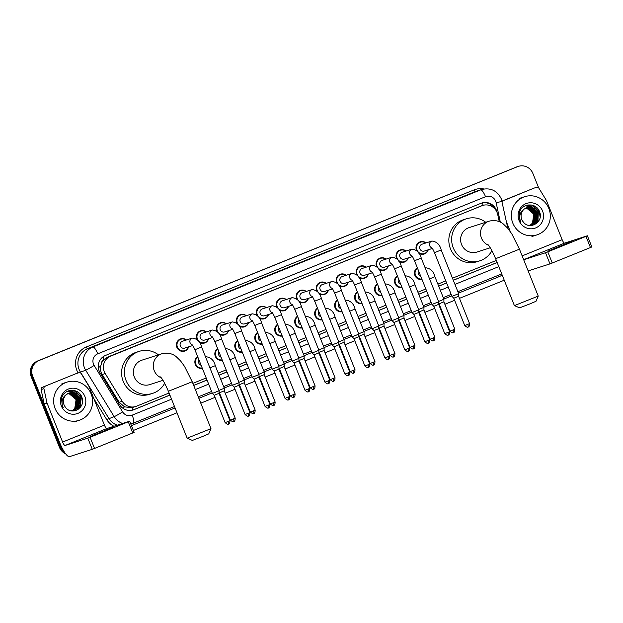 <?xml version="1.0" encoding="UTF-8"?>
<svg xmlns="http://www.w3.org/2000/svg" width="623" height="623" viewBox="0 0 623 623"><rect width="100%" height="100%" fill="white"/><g stroke="black" fill="none" stroke-linecap="round" stroke-linejoin="round"><path stroke-width="0.93" d="M421.989 279.408A6.417 6.222 -107.8 0 1 417.301 267.695M402.022 287.491A6.417 6.222 -107.8 0 1 397.334 275.787M382.055 295.582A6.417 6.222 -107.8 0 1 377.374 283.878M362.088 303.674A6.417 6.222 -107.8 0 1 357.407 291.961M342.12 311.757A6.417 6.222 -107.8 0 1 337.44 300.052M322.153 319.848A6.417 6.222 -107.8 0 1 317.473 308.144M302.186 327.939A6.417 6.222 -107.8 0 1 297.506 316.227M282.227 336.023A6.417 6.222 -107.8 0 1 277.539 324.318M262.26 344.114A6.417 6.222 -107.8 0 1 257.572 332.409M242.292 352.205A6.417 6.222 -107.8 0 1 237.604 340.493M222.325 360.289A6.417 6.222 -107.8 0 1 217.645 348.584M202.358 368.38A6.417 6.222 -107.8 0 1 197.678 356.675M368.341 274.058A6.417 6.222 -107.8 0 1 358.918 277.484M356.59 274.564A6.417 6.222 -107.8 0 1 356.574 274.533A6.417 6.222 -107.8 0 1 366.129 267.181M348.374 282.141A6.417 6.222 -107.8 0 1 338.951 285.568M336.622 282.655A6.417 6.222 -107.8 0 1 346.162 275.273M328.407 290.232A6.417 6.222 -107.8 0 1 318.992 293.659M316.655 290.739A6.417 6.222 -107.8 0 1 316.64 290.707A6.417 6.222 -107.8 0 1 326.195 283.364M308.44 298.324A6.417 6.222 -107.8 0 1 299.024 301.75M296.688 298.83A6.417 6.222 -107.8 0 1 296.673 298.799A6.417 6.222 -107.8 0 1 306.228 291.447M388.308 265.966A6.417 6.222 -107.8 0 1 378.885 269.393M376.549 266.473A6.417 6.222 -107.8 0 1 376.541 266.442A6.417 6.222 -107.8 0 1 386.096 259.098M428.235 249.792A6.417 6.222 -107.8 0 1 418.82 253.218M416.483 250.298A6.417 6.222 -107.8 0 1 416.468 250.267A6.417 6.222 -107.8 0 1 426.031 242.915M408.275 257.875A6.417 6.222 -107.8 0 1 398.852 261.302M396.516 258.389A6.417 6.222 -107.8 0 1 406.064 251.007M288.472 306.407A6.417 6.222 -107.8 0 1 279.057 309.833M276.721 306.921A6.417 6.222 -107.8 0 1 286.269 299.538M268.505 314.498A6.417 6.222 -107.8 0 1 259.09 317.925M256.754 315.004A6.417 6.222 -107.8 0 1 256.738 314.973A6.417 6.222 -107.8 0 1 266.301 307.63M248.546 322.589A6.417 6.222 -107.8 0 1 239.123 326.016M236.787 323.096A6.417 6.222 -107.8 0 1 236.771 323.064A6.417 6.222 -107.8 0 1 246.334 315.713M228.579 330.673A6.417 6.222 -107.8 0 1 219.156 334.099M216.82 331.187A6.417 6.222 -107.8 0 1 216.812 331.148A6.417 6.222 -107.8 0 1 226.367 323.804M208.612 338.764A6.417 6.222 -107.8 0 1 199.189 342.191M196.852 339.27A6.417 6.222 -107.8 0 1 196.845 339.239A6.417 6.222 -107.8 0 1 206.4 331.895M188.644 346.855A6.417 6.222 -107.8 0 1 176.877 347.33A6.417 6.222 -107.8 0 1 186.433 339.979M499.249 221.648L497.722 214.538A12.032 11.666 72.2 0 0 481.828 205.746L110.629 356.122A12.032 11.666 72.2 0 0 105.225 373.543L122.225 401.274A12.032 11.666 72.2 0 0 136.562 406.188L169.082 393.012M101.635 363.038A12.032 11.666 -107.8 0 1 104.236 359.346L104.049 359.424A4.011 3.886 72.2 0 0 101.635 363.038L100.685 366.207C100.178 369.174 100.677 371.947 102.18 374.524L119.18 402.248L124.577 406.874L131.905 407.66L135.775 406.469M482.615 205.458L107.81 357.026L104.236 359.346M192.873 383.371L206.197 377.974M218.252 373.091L226.165 369.891M238.212 365.008L246.132 361.799M258.179 356.917L266.099 353.708M278.146 348.825L286.058 345.625M298.113 340.742L306.025 337.534M318.08 332.651L325.993 329.442M338.048 324.56L345.96 321.359M358.015 316.476L365.927 313.268M377.982 308.385L385.894 305.177M397.949 300.294L405.861 297.093M417.908 292.21L425.828 289.002M437.876 284.119L445.788 280.911M452.485 278.201L496.329 260.437M496.944 212.139L496.936 212.093A12.032 11.666 72.2 0 0 481.042 203.293L105.505 355.429A12.032 11.666 72.2 0 0 100.101 372.85L119.647 404.74A12.032 11.666 72.2 0 0 133.992 409.654L169.923 395.099M481.454 203.137A12.032 11.666 -107.8 0 1 494.95 209.001M81.722 397.24A16.042 15.552 -107.8 0 1 82.4 399.312A16.042 15.552 -107.8 0 0 81.722 397.24A16.042 15.552 -107.8 0 0 80.126 394.195A16.042 15.552 -107.8 0 1 81.722 397.24M539.432 211.812A16.042 15.552 -107.8 0 1 540.11 213.884A16.042 15.552 -107.8 0 0 539.432 211.812A16.042 15.552 -107.8 0 0 537.828 208.775A16.042 15.552 -107.8 0 1 539.432 211.812M63.787 451.075A12.032 11.666 -107.8 0 1 60.945 446.823L32.645 376.082A12.032 11.666 -107.8 0 1 38.992 360.538L517.604 166.645A12.032 11.666 -107.8 0 1 532.883 173.435L538.661 187.866M504.241 280.218L459.463 298.355M454.634 300.309L444.861 304.273M440.025 306.228L439.495 306.446M434.667 308.401L424.894 312.357M420.058 314.319L419.528 314.529M414.7 316.492L404.927 320.448M400.091 322.41L399.561 322.621M394.733 324.575L384.959 328.539M380.131 330.494L379.594 330.712M374.766 332.666L364.992 336.622M360.164 338.585L359.635 338.795M354.799 340.758L345.025 344.714M340.197 346.676L339.667 346.886M334.831 348.841L325.058 352.805M320.23 354.76L319.7 354.978M314.864 356.932L305.099 360.888M300.263 362.851L299.733 363.061M294.897 365.023L285.132 368.98M280.295 370.942L279.766 371.152M274.938 373.107L265.164 377.071M260.328 379.025L259.799 379.243M254.971 381.198L245.197 385.154M240.361 387.117L239.832 387.327M235.003 389.289L225.23 393.245M220.402 395.208L219.864 395.418M215.036 397.373L200.785 403.151M176.994 412.784L133.377 430.462M65.672 453.879A12.032 11.666 -107.8 0 1 59.442 447.306L31.15 376.565A12.032 11.666 -107.8 0 1 37.497 361.021L516.856 166.886A12.032 11.666 -107.8 0 1 517.643 166.598A12.032 11.666 -107.8 0 0 516.856 166.886L38.244 360.779L517.604 166.645M31.15 376.565L31.898 376.323A12.032 11.666 -107.8 0 1 38.244 360.779A12.032 11.666 -107.8 0 0 31.898 376.323L60.19 447.065L31.898 376.323L32.645 376.082M64.885 452.796A12.032 11.666 -107.8 0 1 60.19 447.065A12.032 11.666 -107.8 0 0 64.885 452.796M193.706 385.458L207.031 380.061M219.086 375.178L226.998 371.97M239.053 367.087L246.965 363.887M259.012 359.004L266.932 355.795M278.979 350.913L286.899 347.704M298.947 342.821L306.859 339.621M318.914 334.738L326.826 331.529M338.881 326.647L346.793 323.438M358.848 318.555L366.76 315.355M378.815 310.472L386.727 307.264M398.782 302.381L406.694 299.172M418.749 294.29L426.662 291.089M438.709 286.206L446.629 282.998M453.318 280.288L497.162 262.524M169.9 395.044L133.244 409.895A12.032 11.666 -107.8 0 1 132.831 410.051M497.084 262.493L497.146 262.478A12.032 11.666 -107.8 0 1 497.084 262.493L453.295 280.233M446.605 282.943L438.693 286.152M426.638 291.034L418.726 294.243M406.671 299.126L398.759 302.326M386.704 307.209L378.792 310.418M366.737 315.3L358.825 318.509M346.77 323.392L338.857 326.592M326.81 331.475L318.89 334.683M306.843 339.566L298.923 342.775M286.876 347.657L278.964 350.858M266.909 355.741L258.997 358.949M246.942 363.832L239.03 367.04M226.974 371.923L219.062 375.124M207.007 380.007L193.691 385.403M516.109 167.128A12.032 11.666 -107.8 0 1 516.895 166.839L518.391 166.357M512.807 223.089A20.053 19.438 -107.8 0 1 524.691 196.697A20.053 19.438 -107.8 0 1 548.847 208.487A20.053 19.438 -107.8 0 1 536.964 234.879A20.053 19.438 -107.8 0 1 512.807 223.089M531.847 224.981L536.021 221.998L537.384 213.004L530.594 207.303L526.894 207.537M528.608 225.339L531.995 224.934L536.325 221.905L537.68 212.902L530.889 207.202L527.042 207.482L524.27 209.024A9.065 8.784 -107.8 0 0 523.203 221.85C529.495 230.806 543.809 221.936 539.682 212.155C536.707 201.891 521.101 202.989 519.302 213.175L519.909 220.184L520.898 222.131L520.135 220.09C519.06 215.254 520.439 211.563 524.27 209.024M531.24 225.137L534.838 222.38L536.193 213.385L529.402 207.685L526.31 207.763M531.396 225.105L535.134 222.286L536.489 213.284L529.698 207.584L526.458 207.7M530.625 225.253L533.646 222.769L535.001 213.767L528.211 208.066L525.742 208.035M530.78 225.23L533.942 222.668L535.297 213.673L528.514 207.965L525.882 207.957M529.994 225.331L532.455 223.151L533.81 214.148L527.027 208.448L525.189 208.355M530.15 225.316L532.751 223.05L534.113 214.055L527.323 208.355L525.321 208.269M542.578 211.026A13.075 12.678 -107.8 0 1 535.679 227.925A13.075 12.678 -107.8 0 1 519.076 220.55A13.075 12.678 -107.8 0 1 525.968 203.651A13.075 12.678 -107.8 0 1 542.578 211.026M534.363 224.778L535.57 222.754M535.764 222.318L536.528 219.771M536.715 217.832L535.92 213.261L534.316 210.348M533.086 208.939L531.139 207.404M530.765 207.186L525.446 205.707M535.858 223.961L537.711 219.382M537.906 217.45L537.112 212.879L535.507 209.967M534.277 208.557L528.195 205.465L526.451 205.325M537.89 222.123L538.295 212.498L529.386 205.084L528.031 204.951M540.234 215.363L539.487 212.116L532.797 205.302M536.496 218.992L535.772 213.307L533.483 209.562M537.688 218.611L536.956 212.926L534.674 209.18M537.594 222.458L538.147 212.544L529.231 205.131L527.767 204.99M540.125 217.061L539.339 212.163L531.59 205.006M562.896 245.392L571.821 241.592L567.156 243.266L547.983 251.124L562.896 245.392M502.037 201.245L533.685 188.247A2.001 1.947 -107.8 0 1 533.81 188.201L536.621 187.297A2.001 1.947 72.2 0 0 536.496 187.344M502.006 201.089L533.685 188.247M591.788 246.965L590.456 247.541L585.986 236.374L587.38 235.782L564.563 243.11A4.011 0.981 67.9 0 1 562.141 239.691L546.566 200.762A2.001 1.947 72.2 0 0 546.41 200.45L538.879 188.169A2.001 1.947 72.2 0 0 536.621 187.297M552.251 263.015L549.984 263.895L545.514 252.728L547.788 251.848L552.251 263.015L590.456 247.541M528.164 270.912L549.984 263.895M547.788 251.848L585.986 236.374M545.514 252.728L523.694 259.744M502.792 200.995A2.001 1.947 72.2 0 0 502.091 201.494L496.126 202.584A8.021 7.772 72.2 0 0 485.535 196.72L97.741 353.817A8.021 7.772 72.2 0 0 94.135 365.436L122.606 411.873A8.021 7.772 72.2 0 0 132.169 415.152L171.559 399.195M510.346 231.663L506.507 222.053M538.225 296.081L535.998 301.298L529.861 303.907L519.613 307.848L514.403 305.613L538.233 296.081L519.465 249.169L495.635 258.701L514.396 305.613M488.494 245.252A12.834 12.444 72.2 0 1 481.462 238.079A12.834 12.444 72.2 0 1 488.23 221.492A12.834 12.444 72.2 0 1 489.071 221.188L469.158 227.59A12.834 12.444 72.2 0 0 461.55 244.481A12.834 12.444 72.2 0 0 477.016 252.027L490.231 247.775M491.913 250.687A22.054 21.384 -107.8 0 1 479.835 260.803A22.054 21.384 -107.8 0 1 453.264 247.837A22.054 21.384 -107.8 0 1 466.331 218.805A22.054 21.384 -107.8 0 1 485.714 222.263M479.835 260.803L477.031 261.707A22.054 21.384 -107.8 0 1 450.452 248.741A22.054 21.384 -107.8 0 1 463.528 219.709L466.331 218.805M210.987 428.655L208.752 433.865L202.615 436.482L192.367 440.422L187.157 438.187L210.987 428.655L192.219 381.743L168.389 391.275L187.157 438.187M161.256 377.826A12.834 12.444 72.2 0 1 154.224 370.646A12.834 12.444 72.2 0 1 160.991 354.059A12.834 12.444 72.2 0 1 161.824 353.755L141.912 360.164A12.834 12.444 72.2 0 0 134.311 377.047A12.834 12.444 72.2 0 0 149.769 384.593L162.985 380.341M164.674 383.254A22.054 21.384 -107.8 0 1 152.596 393.378A22.054 21.384 -107.8 0 1 126.017 380.412A22.054 21.384 -107.8 0 1 139.093 351.38A22.054 21.384 -107.8 0 1 158.468 354.837M152.596 393.378L149.785 394.281A22.054 21.384 -107.8 0 1 123.206 381.315A22.054 21.384 -107.8 0 1 136.281 352.283L139.093 351.38M432.346 248.468L424.279 251.061A3.606 3.497 -107.8 0 1 419.933 248.943A3.606 3.497 -107.8 0 1 422.067 244.193L431.887 241.031A3.606 3.497 -107.8 0 0 431.903 247.876M427.97 249.878A6.012 5.833 -107.8 0 1 417.021 250.057A6.012 5.833 -107.8 0 1 425.758 243.001M434.488 252.658L441.193 249.971L458.676 293.682L451.971 296.361L434.488 252.658C432.058 247.206 431.973 248.234 431.677 247.619M458.559 296.307L453.793 298.222L451.971 296.361M469.563 323.617C469.438 328.469 467.406 326.514 468.122 326.997A2.609 0.639 -112.1 0 0 468.122 326.997A2.609 0.639 -112.1 0 0 467.756 324.388L469.563 323.617L458.637 296.291L458.676 293.682M412.379 256.559L404.311 259.152A3.606 3.497 -107.8 0 1 399.966 257.026A3.606 3.497 -107.8 0 1 402.1 252.276L411.92 249.122A3.606 3.497 -107.8 0 0 411.943 255.96M408.003 257.961A6.012 5.833 -107.8 0 1 397.053 258.148A6.012 5.833 -107.8 0 1 405.791 251.092M414.521 260.741L421.226 258.062L438.709 301.773L432.004 304.452L414.521 260.741C412.091 255.29 412.005 256.326 411.71 255.71M438.592 304.398L433.826 306.314L432.004 304.452M448.147 335.096A2.609 0.639 -112.1 0 0 448.155 335.088A2.609 0.639 -112.1 0 0 447.789 332.48L449.604 331.701L438.67 304.374L438.709 301.773M392.42 264.643L384.344 267.244A3.606 3.497 -107.8 0 1 379.999 265.118A3.606 3.497 -107.8 0 1 382.133 260.367L391.953 257.213A3.606 3.497 -107.8 0 0 391.976 264.051M388.036 266.052A6.012 5.833 -107.8 0 1 377.086 266.231A6.012 5.833 -107.8 0 1 385.832 259.184M394.554 268.832L401.259 266.153L418.742 309.857L412.037 312.544L394.554 268.832C392.124 263.381 392.046 264.417 391.742 263.802M418.625 312.481L413.867 314.405L412.037 312.544M429.636 339.792C429.512 344.644 427.471 342.689 428.196 343.18A2.609 0.639 -112.1 0 0 428.196 343.18A2.609 0.639 -112.1 0 0 427.822 340.563L429.636 339.792L418.703 312.466L418.742 309.857M372.453 272.734L364.377 275.327A3.606 3.497 -107.8 0 1 360.032 273.209A3.606 3.497 -107.8 0 1 362.173 268.458L371.986 265.297A3.606 3.497 -107.8 0 0 372.009 272.142M368.068 274.143A6.012 5.833 -107.8 0 1 357.119 274.322A6.012 5.833 -107.8 0 1 365.865 267.267M374.587 276.924L381.292 274.237L398.775 317.948L392.069 320.627L374.587 276.924C372.157 271.472 372.079 272.5 371.775 271.885M398.658 320.572L393.9 322.488L392.069 320.627M409.669 347.883C409.545 352.735 407.504 350.78 408.229 351.263A2.609 0.639 -112.1 0 0 408.229 351.263A2.609 0.639 -112.1 0 0 407.855 348.654L409.669 347.883L398.736 320.557L398.775 317.948M352.486 280.825L344.41 283.418A3.606 3.497 -107.8 0 1 340.065 281.292A3.606 3.497 -107.8 0 1 342.206 276.542L352.018 273.388A3.606 3.497 -107.8 0 0 352.042 280.225M348.109 282.227A6.012 5.833 -107.8 0 1 337.152 282.414A6.012 5.833 -107.8 0 1 345.897 275.358M354.627 285.007L361.324 282.328L378.807 326.039L372.102 328.718L354.627 285.007C352.19 279.556 352.112 280.591 351.808 279.976M378.691 328.664L373.932 330.579L372.11 328.718M389.702 355.967C389.577 360.818 387.537 358.871 388.261 359.354A2.609 0.639 -112.1 0 0 388.261 359.354A2.609 0.639 -112.1 0 0 387.888 356.745L389.702 355.967L378.768 328.64L378.807 326.039M332.518 288.908L324.451 291.509A3.606 3.497 -107.8 0 1 320.097 289.384A3.606 3.497 -107.8 0 1 322.239 284.633L332.051 281.479A3.606 3.497 -107.8 0 0 332.075 288.317M328.142 290.318A6.012 5.833 -107.8 0 1 317.185 290.497A6.012 5.833 -107.8 0 1 325.93 283.449M334.66 293.098L341.357 290.419L358.84 334.123L352.143 336.809L334.66 293.098C332.23 287.647 332.145 288.683 331.841 288.067M358.723 336.747L353.965 338.671L352.143 336.809M368.286 367.445A2.609 0.639 -112.1 0 0 368.294 367.445A2.609 0.639 -112.1 0 0 367.92 364.829L369.735 364.058L358.801 336.731L358.84 334.123M312.551 297L304.483 299.593A3.606 3.497 -107.8 0 1 300.13 297.475A3.606 3.497 -107.8 0 1 302.272 292.724L312.084 289.563A3.606 3.497 -107.8 0 0 312.107 296.408M308.175 298.409A6.012 5.833 -107.8 0 1 297.218 298.588A6.012 5.833 -107.8 0 1 305.963 291.533M314.693 301.189L321.39 298.503L338.873 342.214L332.176 344.893L314.693 301.189C312.263 295.738 312.178 296.766 311.874 296.151M338.764 344.838L333.998 346.754L332.176 344.893M348.319 375.537A2.609 0.639 -112.1 0 0 348.327 375.529A2.609 0.639 -112.1 0 0 347.961 372.92L349.768 372.149L338.842 344.823L338.873 342.214M292.584 305.091L284.516 307.684A3.606 3.497 -107.8 0 1 280.163 305.558A3.606 3.497 -107.8 0 1 282.305 300.808L292.117 297.654A3.606 3.497 -107.8 0 0 292.14 304.491M288.208 306.493A6.012 5.833 -107.8 0 1 277.258 306.68A6.012 5.833 -107.8 0 1 285.996 299.624M294.726 309.273L301.431 306.594L318.914 350.305L312.209 352.984L294.726 309.273C292.296 303.822 292.21 304.857 291.907 304.242M318.797 352.93L314.031 354.845L312.209 352.984M329.801 380.232C329.676 385.084 327.643 383.137 328.36 383.62A2.609 0.639 -112.1 0 0 328.36 383.62A2.609 0.639 -112.1 0 0 327.994 381.011L329.801 380.232L318.875 352.906L318.914 350.305M272.617 313.174L264.549 315.775A3.606 3.497 -107.8 0 1 260.204 313.649A3.606 3.497 -107.8 0 1 262.338 308.899L272.158 305.745A3.606 3.497 -107.8 0 0 272.173 312.582M268.24 314.584A6.012 5.833 -107.8 0 1 257.291 314.763A6.012 5.833 -107.8 0 1 266.029 307.715M274.759 317.364L281.464 314.685L298.947 358.389L292.242 361.075L274.759 317.364C272.329 311.913 272.243 312.948 271.947 312.333M298.83 361.013L294.064 362.936L292.242 361.075M309.833 388.324C309.709 393.175 307.676 391.221 308.393 391.711A2.609 0.639 -112.1 0 0 308.393 391.711A2.609 0.639 -112.1 0 0 308.027 389.095L309.833 388.324L298.908 360.997L298.947 358.389M252.65 321.266L244.582 323.859A3.606 3.497 -107.8 0 1 240.237 321.741A3.606 3.497 -107.8 0 1 242.37 316.99L252.19 313.828A3.606 3.497 -107.8 0 0 252.214 320.674M248.273 322.675A6.012 5.833 -107.8 0 1 237.324 322.854A6.012 5.833 -107.8 0 1 246.062 315.799M254.791 325.455L261.496 322.769L278.979 366.48L272.274 369.159L254.791 325.455C252.362 320.004 252.276 321.032 251.98 320.417M278.863 369.104L274.097 371.02L272.274 369.159M289.866 396.415C289.742 401.267 287.709 399.312 288.426 399.795A2.609 0.639 -112.1 0 0 288.426 399.795A2.609 0.639 -112.1 0 0 288.06 397.186L289.866 396.415L278.94 369.089L278.979 366.48M232.683 329.357L224.615 331.95A3.606 3.497 -107.8 0 1 220.269 329.824A3.606 3.497 -107.8 0 1 222.403 325.074L232.223 321.92A3.606 3.497 -107.8 0 0 232.247 328.757M228.306 330.758A6.012 5.833 -107.8 0 1 217.357 330.945A6.012 5.833 -107.8 0 1 226.102 323.89M234.824 333.539L241.529 330.86L259.012 374.571L252.307 377.25L234.824 333.539C232.395 328.087 232.317 329.123 232.013 328.508M258.895 377.195L254.129 379.111L252.307 377.25M268.451 407.894A2.609 0.639 -112.1 0 0 268.458 407.886A2.609 0.639 -112.1 0 0 268.092 405.277L269.907 404.498L258.973 377.172L259.012 374.571M212.723 337.44L204.648 340.041A3.606 3.497 -107.8 0 1 200.302 337.915A3.606 3.497 -107.8 0 1 202.444 333.165L212.256 330.011A3.606 3.497 -107.8 0 0 212.279 336.848M208.339 338.85A6.012 5.833 -107.8 0 1 197.39 339.029A6.012 5.833 -107.8 0 1 206.135 331.981M214.857 341.63L221.562 338.951L239.045 382.654L232.34 385.341L214.857 341.63C212.427 336.179 212.35 337.214 212.046 336.599M238.928 385.279L234.17 387.202L232.34 385.341M249.94 412.59C249.815 417.441 247.775 415.486 248.499 415.977A2.609 0.639 -112.1 0 0 248.499 415.977A2.609 0.639 -112.1 0 0 248.125 413.361L249.94 412.59L239.006 385.263L239.045 382.654M192.756 345.531L184.681 348.125A3.606 3.497 -107.8 0 1 180.335 346.006A3.606 3.497 -107.8 0 1 182.477 341.256L192.289 338.094A3.606 3.497 -107.8 0 0 192.312 344.94M188.38 346.941A6.012 5.833 -107.8 0 1 177.423 347.12A6.012 5.833 -107.8 0 1 186.168 340.065M194.898 349.721L201.595 347.034L219.078 390.746L212.373 393.425L194.898 349.721C192.46 344.27 192.382 345.298 192.079 344.683M218.961 393.37L214.203 395.286L212.373 393.425M229.973 420.681C229.848 425.532 227.808 423.578 228.532 424.061A2.609 0.639 -112.1 0 0 228.532 424.061A2.609 0.639 -112.1 0 0 228.158 421.452L229.973 420.681L219.039 393.354L219.078 390.746M420.735 276.277A3.606 3.497 -107.8 0 1 418.609 270.958M421.826 278.995A6.012 5.833 -107.8 0 1 417.48 268.131M443.817 301.882L439.129 303.783L438.685 303.424M429.559 278.894L434.909 276.698L443.934 299.258L438.576 301.454M400.768 284.361A3.606 3.497 -107.8 0 1 398.642 279.049M401.858 287.086A6.012 5.833 -107.8 0 1 397.513 276.223M423.85 309.974L419.092 311.889L418.718 311.508M409.591 286.977L414.941 284.781L423.967 307.341L418.617 309.538M434.862 337.277C434.737 342.128 432.697 340.174 433.421 340.664A2.609 0.639 -112.1 0 0 433.421 340.664A2.609 0.639 -112.1 0 0 433.047 338.048L434.862 337.277L423.928 309.95L423.967 307.349M380.801 292.452A3.606 3.497 -107.8 0 1 378.675 287.141M381.891 295.177A6.012 5.833 -107.8 0 1 377.546 284.306M403.883 318.057L399.203 319.957L398.751 319.599M389.624 295.068L394.974 292.872L404 315.433L398.65 317.629M414.895 345.368C414.77 350.219 412.73 348.265 413.454 348.748A2.609 0.639 -112.1 0 0 413.454 348.748A2.609 0.639 -112.1 0 0 413.08 346.139L414.895 345.368L403.961 318.041L404 315.433M360.834 300.543A3.606 3.497 -107.8 0 1 358.708 295.224M361.924 303.261A6.012 5.833 -107.8 0 1 357.579 292.397M383.916 326.148L379.236 328.048L378.784 327.69M369.657 303.16L375.007 300.964L384.033 323.524L378.683 325.72M393.471 356.847A2.609 0.639 -112.1 0 0 393.487 356.839A2.609 0.639 -112.1 0 0 393.113 354.23L394.927 353.459L383.994 326.133L384.033 323.524M340.867 308.626A3.606 3.497 -107.8 0 1 338.748 303.315M341.957 311.352A6.012 5.833 -107.8 0 1 337.611 300.488M363.949 334.24L359.191 336.155L358.817 335.774M349.69 311.243L355.04 309.047L364.066 331.607L358.716 333.803M373.504 364.93A2.609 0.639 -112.1 0 0 373.52 364.93A2.609 0.639 -112.1 0 0 373.146 362.313L374.96 361.542L364.027 334.216L364.066 331.615M320.907 316.718A3.606 3.497 -107.8 0 1 318.781 311.407M321.99 319.443A6.012 5.833 -107.8 0 1 317.644 308.572M343.989 342.323L339.301 344.223L338.85 343.865M329.723 319.334L335.081 317.138L344.098 339.699L338.748 341.895M354.993 369.634C354.869 374.485 352.836 372.531 353.553 373.013A2.609 0.639 -112.1 0 0 353.553 373.013A2.609 0.639 -112.1 0 0 353.179 370.405L354.993 369.634L344.067 342.307L344.098 339.699M300.94 324.809A3.606 3.497 -107.8 0 1 298.814 319.49M302.03 327.527A6.012 5.833 -107.8 0 1 297.677 316.663M324.022 350.414L319.334 352.314L318.883 351.956M309.756 327.425L315.113 325.229L324.139 347.79L318.781 349.986M335.026 377.725C334.901 382.569 332.869 380.622 333.585 381.105A2.609 0.639 -112.1 0 0 333.585 381.105A2.609 0.639 -112.1 0 0 333.219 378.496L335.026 377.725L324.1 350.399L324.139 347.79M280.973 332.892A3.606 3.497 -107.8 0 1 278.847 327.581M282.063 335.618A6.012 5.833 -107.8 0 1 277.71 324.754M304.055 358.505L299.289 360.421L298.923 360.039M289.788 335.509L295.146 333.313L304.172 355.873L298.814 358.069M315.059 385.808C314.934 390.66 312.902 388.713 313.618 389.196A2.609 0.639 -112.1 0 0 313.618 389.196A2.609 0.639 -112.1 0 0 313.252 386.579L315.059 385.808L304.133 358.482L304.172 355.881M261.006 340.983A3.606 3.497 -107.8 0 1 258.88 335.672M262.096 343.709A6.012 5.833 -107.8 0 1 257.751 332.838M284.088 366.589L279.4 368.489L278.956 368.131M269.829 343.6L275.179 341.404L284.205 363.964L278.847 366.16M293.643 397.287A2.609 0.639 -112.1 0 0 293.651 397.279A2.609 0.639 -112.1 0 0 293.285 394.671L295.092 393.9L284.166 366.573L284.205 363.964M241.039 349.075A3.606 3.497 -107.8 0 1 238.913 343.756M242.129 351.793A6.012 5.833 -107.8 0 1 237.784 340.929M264.121 374.68L259.433 376.58L258.989 376.222M249.862 351.691L255.212 349.495L264.238 372.056L258.88 374.252M275.132 401.991C275.008 406.835 272.967 404.888 273.684 405.371A2.609 0.639 -112.1 0 0 273.684 405.371A2.609 0.639 -112.1 0 0 273.318 402.762L275.132 401.991L264.199 374.664L264.238 372.056M221.072 357.158A3.606 3.497 -107.8 0 1 218.946 351.847M222.162 359.884A6.012 5.833 -107.8 0 1 217.816 349.02M244.154 382.771L239.396 384.687L239.022 384.305M229.895 359.775L235.245 357.579L244.271 380.139L238.921 382.335M255.165 410.074C255.041 414.926 253 412.979 253.725 413.462A2.609 0.639 -112.1 0 0 253.725 413.462A2.609 0.639 -112.1 0 0 253.351 410.845L255.165 410.074L244.232 382.748L244.271 380.147M201.104 365.249A3.606 3.497 -107.8 0 1 198.978 359.938M202.195 367.975A6.012 5.833 -107.8 0 1 197.849 357.104M224.187 390.855L219.506 392.755L219.055 392.397M209.928 367.866L215.278 365.67L224.303 388.23L218.953 390.426M235.198 418.165C235.073 423.017 233.033 421.062 233.757 421.545A2.609 0.639 -112.1 0 0 233.757 421.545A2.609 0.639 -112.1 0 0 233.384 418.936L235.198 418.165L224.264 390.839L224.303 388.23M105.186 430.82L114.11 427.02L109.446 428.686L90.273 436.552L105.186 430.82M45.082 386.424A2.001 1.947 72.2 0 0 43.922 388.682L46.951 402.785A2.001 1.947 72.2 0 0 47.052 403.12L44.241 404.023A2.001 1.947 -107.8 0 1 44.14 403.688L41.118 389.585A2.001 1.947 -107.8 0 1 42.278 387.327L75.975 373.675A2.001 1.947 -107.8 0 1 76.107 373.629L78.911 372.725A2.001 1.947 72.2 0 0 78.786 372.772M42.278 387.327L75.975 373.675M44.241 404.023L59.816 442.953A16.042 3.925 -112.1 0 0 69.519 456.643L92.274 449.323L87.804 438.156L65.049 445.476A4.011 0.981 67.9 0 1 62.619 442.05L47.052 403.12M134.077 432.385L132.746 432.969L128.276 421.794L129.67 421.203L106.852 428.538A4.011 0.981 67.9 0 1 104.43 425.112L88.855 386.182A2.001 1.947 72.2 0 0 88.7 385.871L81.169 373.59A2.001 1.947 72.2 0 0 78.911 372.725M87.804 438.156L90.078 437.276L94.548 448.443L132.746 432.969M94.548 448.443L92.274 449.323M90.078 437.276L128.276 421.794M55.097 408.517A20.053 19.438 -107.8 0 1 66.98 382.125A20.053 19.438 -107.8 0 1 91.137 393.915A20.053 19.438 -107.8 0 1 79.253 420.307A20.053 19.438 -107.8 0 1 55.097 408.517M74.137 410.401L78.319 407.426L79.674 398.424L72.883 392.724L69.184 392.957M70.897 410.759L74.285 410.355L78.615 407.333L79.97 398.331L73.179 392.63L69.332 392.911L66.56 394.452A9.065 8.784 -107.8 0 0 65.493 407.278C71.785 416.234 86.099 407.356 81.971 397.575C78.996 387.319 63.39 388.409 61.591 398.595L62.199 405.612L63.188 407.559L62.425 405.511C61.35 400.675 62.728 396.991 66.56 394.452M73.53 410.565L77.127 407.808L78.482 398.806L71.692 393.105L68.6 393.183M73.685 410.526L77.423 407.715L78.778 398.712L71.988 393.012L68.748 393.121M72.914 410.682L75.936 408.19L77.291 399.187L70.5 393.487L68.032 393.456M73.07 410.658L76.232 408.096L77.587 399.094L70.804 393.393L68.172 393.386M72.284 410.759L74.744 408.571L76.099 399.577L69.317 393.868L67.479 393.775M72.439 410.744L75.048 408.478L76.403 399.475L69.612 393.775L67.619 393.689M84.868 396.454A13.075 12.678 -107.8 0 1 77.968 413.353A13.075 12.678 -107.8 0 1 61.366 405.97A13.075 12.678 -107.8 0 1 68.265 389.079A13.075 12.678 -107.8 0 1 84.868 396.454M76.652 410.207L77.859 408.174M78.054 407.746L78.817 405.191M79.004 403.26L78.21 398.689L76.606 395.776M75.375 394.367L73.428 392.833M73.055 392.607L67.736 391.135M78.148 409.389L80.001 404.81M80.196 402.879L79.401 398.307L77.797 395.395M76.567 393.985L70.485 390.894L68.74 390.753M80.18 407.543L80.585 397.926L71.676 390.512L70.321 390.372M82.524 400.784L81.777 397.544L75.087 390.73M78.786 404.42L78.062 398.736L75.78 394.982M79.978 404.039L79.253 398.354L76.964 394.6M79.884 407.886L80.437 397.972L71.528 390.559L70.064 390.419M82.415 402.489L81.629 397.591L73.88 390.426M98.341 367.64A12.032 0.716 -31.5 0 0 100.685 366.207M483.207 205.286A12.032 2.944 -112.1 0 0 482.171 202.958M132.754 410.074A12.032 2.944 -112.1 0 0 131.905 407.66M493.611 207.685L494.062 207.599M122.63 408.049A12.032 0.716 -31.5 0 0 124.577 406.874M104.049 359.424A12.032 2.944 -112.1 0 0 102.943 356.886M479.017 206.649L481.828 205.746M119.18 402.248L122.225 401.274M102.18 374.524L105.225 373.543M107.81 357.026L110.629 356.122M122.614 423.469A16.042 15.552 -107.8 0 1 114.157 416.639L85.686 370.202A16.042 15.552 -107.8 0 1 84.432 367.71A16.042 15.552 -107.8 0 1 92.889 346.972L480.683 189.875A16.042 15.552 -107.8 0 1 481.727 189.493L476.393 191.214A16.042 15.552 72.2 0 0 475.341 191.588L87.555 348.693A16.042 15.552 72.2 0 0 79.09 369.423A16.042 15.552 72.2 0 0 80.344 371.923L108.815 418.36A16.042 15.552 72.2 0 0 117.28 425.182M78.148 372.975A18.044 17.499 -107.8 0 1 86.34 346.98L474.134 189.883A2.001 0.491 -112.1 0 0 475.341 191.588L480.683 189.875A8.021 1.962 67.9 0 1 485.535 196.72M78.802 372.764L85.686 370.202A8.021 0.483 -31.5 0 0 94.135 365.436M474.134 189.883A18.044 17.499 -107.8 0 1 483.876 188.971M502.161 275.016A18.044 17.499 -107.8 0 1 498.968 276.729L458.458 293.137M451.768 295.847L443.849 299.056M431.801 303.938L423.889 307.147M411.834 312.03L403.922 315.23M391.867 320.113L383.955 323.321M371.9 328.204L363.988 331.413M351.933 336.295L344.021 339.496M331.966 344.379L324.053 347.587M311.998 352.47L304.086 355.678M292.039 360.561L284.119 363.762M272.072 368.645L264.16 371.853M252.105 376.736L244.193 379.944M232.138 384.827L224.225 388.028M212.17 392.911L198.846 398.307M175.063 407.948L131.437 425.618M113.931 426.264A18.044 17.499 -107.8 0 1 106.704 419.552L93.762 398.447M38.992 360.538L37.497 361.021M60.945 446.823L59.442 447.306M97.741 353.817A8.021 1.962 67.9 0 0 92.889 346.972L87.555 348.693A2.001 0.491 -112.1 0 1 86.34 346.98M122.606 411.873A8.021 0.483 -31.5 0 1 114.157 416.639L106.704 419.552M132.169 415.152A8.021 1.962 67.9 0 1 133.306 423.188L174.487 406.508L133.338 423.173A8.021 1.962 67.9 0 1 133.275 423.196A16.042 15.552 -107.8 0 1 132.224 423.578A16.042 15.552 -107.8 0 1 130.775 423.967M501.725 273.933L457.882 291.696L501.725 273.933M451.184 294.406L443.272 297.615L451.192 294.406M431.225 302.498L423.305 305.698L431.225 302.498M411.258 310.581L403.346 313.79L411.258 310.581M391.291 318.672L383.379 321.881L391.291 318.672M371.324 326.764L363.411 329.964L371.324 326.764M351.356 334.847L343.444 338.055L351.356 334.847M331.389 342.938L323.477 346.147L331.389 342.938M311.422 351.029L303.51 354.23L311.422 351.029M291.455 359.113L283.543 362.321L291.455 359.113M271.496 367.204L263.576 370.412L271.496 367.204M243.616 378.496L251.528 375.295L243.609 378.496M231.561 383.379L223.649 386.587L231.561 383.379M211.594 391.47L198.27 396.867L211.594 391.47M500.324 222.131L496.126 202.584M195.349 389.554L208.666 384.157M220.721 379.275L228.633 376.066M240.688 371.183L248.6 367.983M260.655 363.1L268.568 359.892M280.623 355.009L288.535 351.8M300.59 346.918L308.502 343.717M320.549 338.834L328.469 335.626M340.516 330.743L348.436 327.534M360.483 322.652L368.395 319.451M380.451 314.568L388.363 311.36M400.418 306.477L408.33 303.269M420.385 298.386L428.297 295.185M440.352 290.302L448.264 287.094M454.954 284.384L498.805 266.621M498.564 275.21A2.001 0.491 -112.1 0 0 498.968 276.729M133.244 409.895L133.992 409.654M538.7 210.021A16.042 15.552 -107.8 0 1 539.526 211.789A16.042 15.552 -107.8 0 1 539.783 212.459M523.67 259.682L564.563 243.11M522.152 255.889L562.141 239.691M467.756 324.388L464.727 325.549L453.793 298.222M447.789 332.48L444.76 333.64L433.826 306.314M427.822 340.563L424.793 341.731L413.867 314.405M407.855 348.654L404.825 349.815L393.9 322.488M387.888 356.745L384.858 357.906L373.932 330.579M367.92 364.829L364.891 365.997L353.965 338.671M347.961 372.92L344.932 374.08L333.998 346.754M327.994 381.011L324.965 382.172L314.031 354.845M308.027 389.095L304.997 390.263L294.064 362.936M288.06 397.186L285.03 398.346L274.097 371.02M268.092 405.277L265.063 406.437L254.129 379.111M248.125 413.361L245.096 414.529L234.17 387.202M228.158 421.452L225.129 422.612L214.203 395.286M449.985 331.125C454.151 334.629 453.303 331.631 453.38 332.573A2.609 0.639 -112.1 0 0 453.38 332.573C452.664 332.09 454.704 334.037 454.829 329.193L449.985 331.125L439.051 303.798M453.38 332.573A2.609 0.639 -112.1 0 0 453.014 329.964M425.174 267.929A3.606 3.497 -107.8 0 1 425.602 267.758C430.509 268.365 433.616 271.348 434.909 276.698M405.207 276.012A3.606 3.497 -107.8 0 1 405.635 275.841C410.549 276.456 413.649 279.431 414.941 284.781M433.047 338.048L430.018 339.216L419.092 311.889M385.24 284.104A3.606 3.497 -107.8 0 1 385.668 283.932C390.582 284.54 393.681 287.522 394.974 292.872M413.08 346.139L410.051 347.307L399.125 319.973M365.273 292.195A3.606 3.497 -107.8 0 1 365.701 292.023C370.615 292.631 373.714 295.614 375.007 300.964M393.113 354.23L390.084 355.39L379.158 328.064M345.306 300.278A3.606 3.497 -107.8 0 1 345.734 300.107C350.648 300.722 353.747 303.697 355.04 309.047M373.146 362.313L370.117 363.482L359.191 336.155M325.338 308.369A3.606 3.497 -107.8 0 1 325.767 308.198C330.681 308.813 333.78 311.788 335.081 317.138M353.179 370.405L350.157 371.573L339.224 344.239M305.371 316.461A3.606 3.497 -107.8 0 1 305.807 316.289C310.713 316.897 313.821 319.879 315.113 325.229M333.219 378.496L330.19 379.656L319.256 352.33M285.404 324.544A3.606 3.497 -107.8 0 1 285.84 324.373C290.746 324.988 293.854 327.963 295.146 333.313M313.252 386.579L310.223 387.747L299.289 360.421M265.437 332.635A3.606 3.497 -107.8 0 1 265.873 332.464C270.779 333.079 273.886 336.054 275.179 341.404M293.285 394.671L290.256 395.839L279.322 368.505M245.478 340.726A3.606 3.497 -107.8 0 1 245.906 340.555C250.82 341.163 253.919 344.145 255.212 349.495M273.318 402.762L270.289 403.922L259.355 376.596M225.51 348.81A3.606 3.497 -107.8 0 1 225.939 348.639C230.853 349.254 233.952 352.229 235.245 357.579M253.351 410.845L250.321 412.013L239.396 384.687M205.543 356.901A3.606 3.497 -107.8 0 1 205.972 356.73C210.886 357.345 213.985 360.32 215.278 365.67M233.384 418.936L230.354 420.104L219.428 392.77M65.049 445.476L106.852 428.538M62.619 442.05L104.43 425.112M44.14 403.688L46.951 402.785M43.922 388.682L41.118 389.585M80.99 395.449A16.042 15.552 -107.8 0 1 81.815 397.209A16.042 15.552 -107.8 0 1 82.072 397.887M507.862 228.392L501.297 198.869C497.17 190.615 490.644 187.484 481.727 189.493M133.306 423.188L130.807 424.037M524.691 196.697L519.629 198.324M536.964 234.879L531.91 236.506M591.85 246.949L587.38 235.782M489.071 221.188C496.889 219.195 501.725 222.723 503.322 223.984L507.722 228.22L511.732 233.75L519.465 249.169M487.723 244.356C489.608 246.14 492.24 250.921 495.635 258.701M161.824 353.755C169.643 351.761 174.487 355.289 176.075 356.558L180.475 360.787L184.494 366.324L192.219 381.743M160.477 376.931C162.362 378.714 164.994 383.495 168.389 391.275M441.193 249.971C439.9 244.629 436.793 241.646 431.887 241.031M420.58 242.137L418.337 242.861M424.263 253.592L422.02 254.316M464.727 325.549C468.893 329.061 468.044 326.063 468.122 326.997M449.604 331.701C449.479 336.552 447.439 334.606 448.155 335.088C448.077 334.146 448.926 337.144 444.76 333.64M421.226 258.062C419.933 252.712 416.826 249.737 411.92 249.122M400.62 250.228L398.37 250.952M404.296 261.683L402.053 262.408M401.259 266.153C399.966 260.803 396.859 257.821 391.953 257.213M380.653 258.319L378.402 259.043M384.336 269.775L382.086 270.491M424.793 341.731C428.959 345.235 428.11 342.237 428.196 343.18M381.292 274.237C379.999 268.895 376.899 265.912 371.986 265.297M360.686 266.403L358.435 267.127M364.369 277.858L362.119 278.582M404.825 349.815C408.992 353.327 408.143 350.328 408.229 351.263M361.324 282.328C360.032 276.978 356.932 274.003 352.018 273.388M340.719 274.494L338.468 275.218M344.402 285.949L342.152 286.673M384.858 357.906C389.025 361.41 388.176 358.412 388.261 359.354M369.735 364.058C369.61 368.909 367.578 366.955 368.294 367.445C368.216 366.503 369.057 369.501 364.891 365.997M341.357 290.419C340.065 285.069 336.965 282.087 332.051 281.479M320.752 282.585L318.501 283.309M324.435 294.04L322.184 294.757M349.768 372.149C349.643 377.001 347.611 375.046 348.327 375.529C348.249 374.594 349.09 377.593 344.932 374.08M321.39 298.503C320.097 293.16 316.998 290.178 312.084 289.563M300.784 290.668L298.534 291.393M304.468 302.124L302.217 302.848M301.431 306.594C300.13 301.244 297.031 298.269 292.117 297.654M280.817 298.76L278.574 299.484M284.501 310.215L282.25 310.939M324.965 382.172C329.131 385.676 328.282 382.678 328.36 383.62M281.464 314.685C280.171 309.335 277.064 306.352 272.158 305.745M260.85 306.851L258.607 307.575M264.534 318.306L262.291 319.023M304.997 390.263C309.164 393.767 308.315 390.769 308.393 391.711M261.496 322.769C260.204 317.426 257.097 314.444 252.19 313.828M240.883 314.934L238.64 315.659M244.566 326.39L242.324 327.114M285.03 398.346C289.197 401.858 288.348 398.86 288.426 399.795M269.907 404.498C269.782 409.35 267.742 407.403 268.458 407.886C268.381 406.944 269.229 409.942 265.063 406.437M241.529 330.86C240.237 325.51 237.129 322.535 232.223 321.92M220.924 323.026L218.673 323.75M224.607 334.481L222.356 335.205M221.562 338.951C220.269 333.601 217.17 330.618 212.256 330.011M200.956 331.117L198.706 331.841M204.64 342.572L202.389 343.289M245.096 414.529C249.262 418.033 248.413 415.035 248.499 415.977M201.595 347.034C200.302 341.692 197.203 338.71 192.289 338.094M180.989 339.208L178.739 339.924M184.673 350.656L182.422 351.38M225.129 422.612C229.295 426.124 228.446 423.126 228.532 424.061M425.159 267.898L425.602 267.758M417.371 267.874L416.81 268.054M443.895 301.867L443.934 299.258M421.857 279.073L420.494 279.509M454.829 329.193L443.895 301.859M405.191 275.989L405.635 275.841M397.412 275.966L396.843 276.145M401.89 287.156L400.527 287.6M430.018 339.216C434.184 342.72 433.335 339.722 433.421 340.664M385.224 284.072L385.668 283.932M377.445 284.049L376.876 284.228M381.922 295.247L380.56 295.684M410.051 347.307C414.217 350.811 413.368 347.813 413.454 348.748M394.927 353.459C394.803 358.303 392.763 356.356 393.487 356.839C393.401 355.897 394.25 358.895 390.084 355.39M365.257 292.164L365.701 292.023M357.477 292.14L356.909 292.319M361.955 303.339L360.592 303.775M374.96 361.542C374.836 366.394 372.803 364.447 373.52 364.93C373.442 363.988 374.283 366.986 370.117 363.482M345.298 300.255L345.734 300.107M337.51 300.231L336.942 300.411M341.988 311.422L340.625 311.866M325.331 308.338L325.767 308.198M317.543 308.315L316.982 308.494M322.021 319.513L320.658 319.949M350.157 371.573C354.316 375.077 353.475 372.079 353.553 373.013M305.363 316.429L305.807 316.289M297.576 316.406L297.015 316.585M302.054 327.605L300.699 328.041M330.19 379.656C334.356 383.161 333.507 380.162 333.585 381.105M285.396 324.521L285.84 324.373M277.609 324.497L277.048 324.676M282.087 335.688L280.732 336.132M310.223 387.747C314.389 391.252 313.54 388.254 313.618 389.196M295.092 393.9C294.967 398.751 292.935 396.796 293.651 397.279C293.573 396.345 294.422 399.343 290.256 395.839M265.429 332.604L265.873 332.464M257.642 332.581L257.081 332.76M262.119 343.779L260.764 344.215M245.462 340.695L245.906 340.555M237.674 340.672L237.114 340.851M242.16 351.87L240.797 352.307M270.289 403.922C274.455 407.426 273.606 404.428 273.684 405.371M225.495 348.787L225.939 348.639M217.715 348.763L217.147 348.942M222.193 359.954L220.83 360.398M250.321 412.013C254.488 415.518 253.639 412.519 253.725 413.462M205.528 356.87L205.972 356.73M197.748 356.847L197.18 357.026M202.226 368.045L200.863 368.481M230.354 420.104C234.521 423.609 233.672 420.611 233.757 421.545M134.14 432.37L129.67 421.203M66.98 382.125L61.918 383.752M79.253 420.307L74.199 421.927"/></g></svg>
